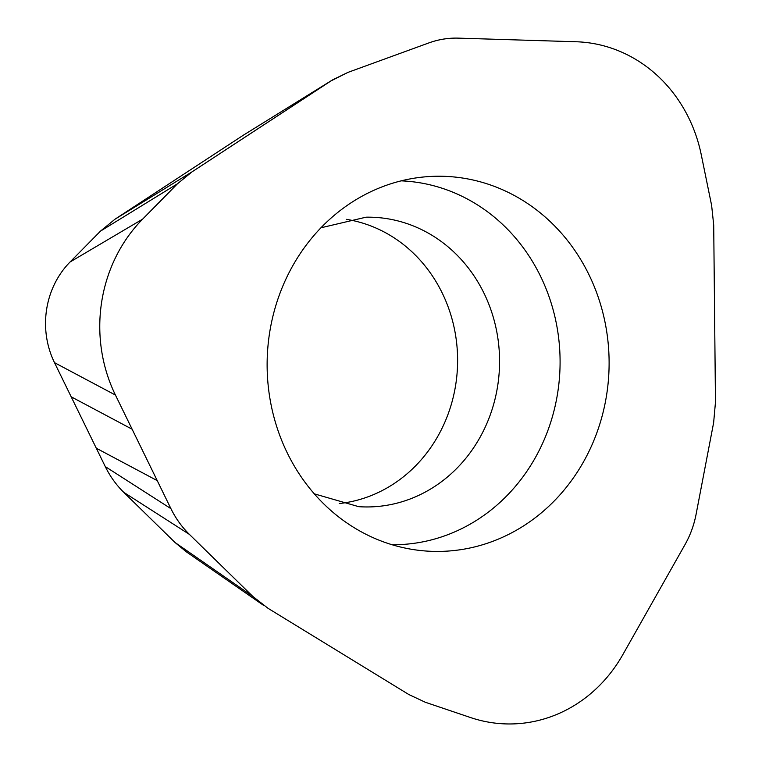 <?xml version="1.0" encoding="UTF-8"?>
<svg xmlns="http://www.w3.org/2000/svg" width="762" height="762" viewBox="0 0 762 762"><rect width="100%" height="100%" fill="white"/><g stroke="black" fill="none" stroke-linecap="round" stroke-linejoin="round"><path stroke-width="1.14" d="M458.476 38.138L576.11 41.758A145.609 132.712 -88.6 0 1 701.278 154.819L711.632 205.445L713.708 225.076L715.47 402.193L713.632 422.691L696.116 514.169C694.02 525.047 690.296 535.229 684.962 544.706L622.811 654.672A145.609 132.712 -88.6 0 1 470.478 717.528L425.301 702.25L408.756 694.487L268.053 608.324L252.793 596.408L189.405 534.4C181.88 526.999 175.717 518.417 170.926 508.654L115.443 395.059A145.609 132.712 -88.6 0 1 142.608 219.151L177.441 183.804L191.9 171.936L332.632 79.848L347.939 72.4L428.835 42.929C438.474 39.443 448.351 37.852 458.476 38.138C448.351 37.824 438.464 39.424 428.835 42.929L347.939 72.4L330.841 80.982L191.9 171.936L177.441 183.804L142.608 219.151A145.609 132.712 91.4 0 0 115.443 395.059L157.239 480.622L96.298 448.218L105.27 466.582C110.061 476.345 116.224 484.927 123.749 492.328L189.405 534.4L252.793 596.408L268.053 608.324L408.756 694.487L425.301 702.25L470.478 717.528A145.609 132.712 91.4 0 0 622.811 654.672L684.962 544.706C690.315 535.238 694.03 525.056 696.116 514.169L713.632 422.691L715.47 402.193L713.708 225.076L711.632 205.445L701.278 154.819A145.609 132.712 91.4 0 0 576.11 41.758L458.476 38.138M323.983 504.101A187.614 170.983 91.4 0 0 413.614 549.621A187.614 170.983 91.4 0 0 593.027 442.493A187.614 170.983 91.4 0 0 552.26 223.561A187.614 170.983 91.4 0 0 422.948 177.051A187.614 170.983 91.4 0 0 275.854 305.476A187.614 170.983 91.4 0 0 323.983 504.101M332.632 79.848L243.402 135.169L114.948 219.246L100.489 231.124L70.047 262.014A83.306 75.924 91.4 0 0 54.502 362.655L96.298 448.218M252.793 596.408L175.05 542.515L186.299 551.812L264.043 605.704M175.05 542.515L123.749 492.328M346.367 219.342A143.18 130.502 -88.6 0 1 414.214 253.994A143.18 130.502 -88.6 0 1 451.037 405.298A143.18 130.502 -88.6 0 1 339.252 503.539M71.19 396.812L132.121 429.216M401.164 180.851A182.013 165.887 -88.6 0 1 504.93 226.647A182.013 165.887 -88.6 0 1 548.754 428.073A182.013 165.887 -88.6 0 1 392.059 544.725M157.239 480.622L170.926 508.654C175.698 518.427 181.861 527.009 189.405 534.4M243.402 135.169L330.841 80.982M191.9 171.936L114.948 219.246M100.489 231.124L177.441 183.804M70.047 262.014L142.608 219.151M115.443 395.059L54.502 362.655M170.926 508.654L105.27 466.582M314.296 493.843L358.769 506.682A144.894 132.064 91.4 0 0 489.223 417.662A144.894 132.064 91.4 0 0 455.657 253.727A144.894 132.064 91.4 0 0 366.017 217.189L320.964 227.781"/></g></svg>
